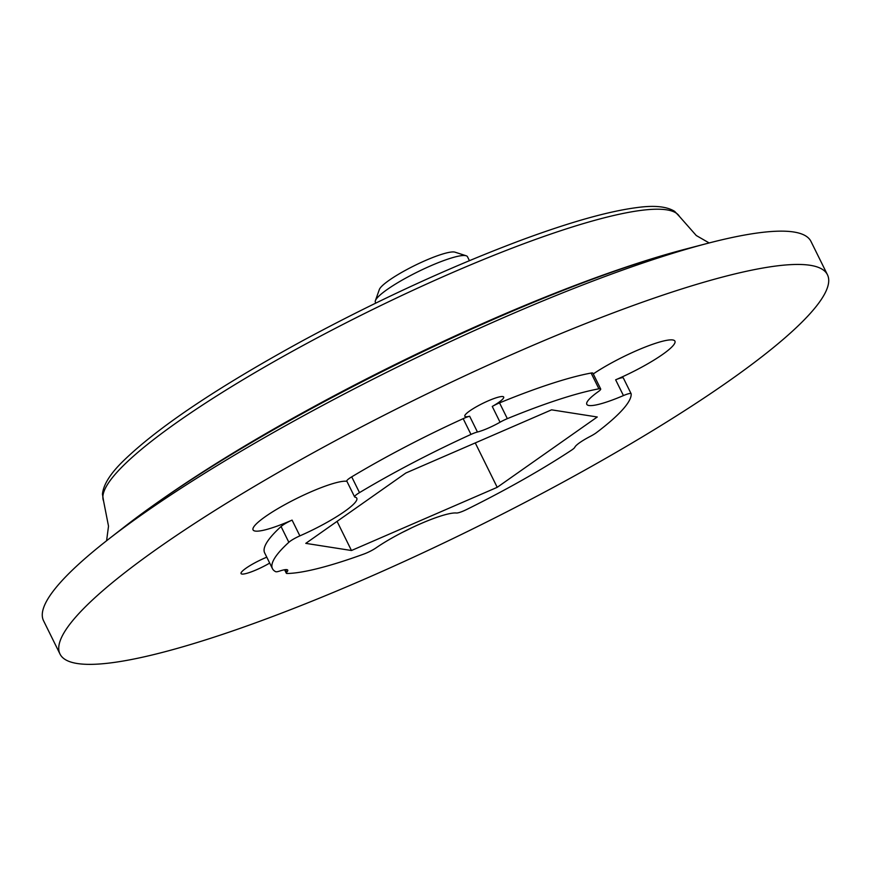 <?xml version="1.0" encoding="UTF-8"?>
<svg xmlns="http://www.w3.org/2000/svg" width="871" height="871" viewBox="0 0 871 871"><rect width="100%" height="100%" fill="white"/><g stroke="black" fill="none" stroke-linecap="round" stroke-linejoin="round"><path stroke-width="1.31" d="M285.536 569.634L286.788 572.16A21.688 3.582 -26.3 0 0 287.724 570.113A21.688 3.582 -26.3 0 0 279.7 571.049A11.236 1.851 153.7 0 1 275.726 571.703A199.742 32.989 -26.3 0 1 272.46 568.676L264.664 552.911A199.742 32.989 -26.3 0 1 281.061 526.52A11.236 1.851 -26.3 0 1 287.114 522.546A11.236 1.851 -26.3 0 1 292.079 520.107A53.501 8.841 -26.3 0 1 253.058 529.884A53.501 8.841 -26.3 0 1 286.276 503.874A53.501 8.841 -26.3 0 1 346.908 481.304M292.079 520.107L299.874 535.872A11.236 1.851 153.7 0 0 294.899 538.311A11.236 1.851 153.7 0 0 288.845 542.295L281.061 526.52M499.54 402.892L507.336 418.657A11.236 1.851 153.7 0 0 501.097 421.629A11.236 1.851 153.7 0 0 500.052 422.217L492.257 406.452A11.236 1.851 -26.3 0 1 493.302 405.864A11.236 1.851 -26.3 0 1 499.54 402.892A199.742 32.989 -26.3 0 1 591.115 373.049A11.236 1.851 -26.3 0 1 592.901 373.202L600.696 388.978A11.236 1.851 153.7 0 0 598.91 388.814L591.115 373.049M286.788 572.16A11.236 1.851 153.7 0 0 286.298 573.216A11.236 1.851 153.7 0 0 287.125 573.488A199.742 32.989 -26.3 0 0 363.893 554.043A11.236 1.851 153.7 0 0 371.917 550.374A11.236 1.851 153.7 0 0 376.141 547.815A53.501 8.841 153.7 0 1 396.24 535.643A53.501 8.841 153.7 0 1 456.415 513.008A11.236 1.851 153.7 0 0 466.812 509.426A199.742 32.989 -26.3 0 0 506.584 488.794A199.742 32.989 -26.3 0 0 571.518 450.165A11.236 1.851 153.7 0 0 574.816 447.269A21.688 3.582 -26.3 0 1 588.252 437.46A21.688 3.582 -26.3 0 1 590.342 436.349A11.236 1.851 153.7 0 0 591.42 435.783A11.236 1.851 153.7 0 0 596.483 432.615A199.742 32.989 -26.3 0 0 631.17 393.866A11.236 1.851 153.7 0 0 631.137 393.746A11.236 1.851 153.7 0 0 623.44 395.576L615.645 379.81A11.236 1.851 -26.3 0 1 623.342 377.97A11.236 1.851 -26.3 0 1 623.375 378.101M375.401 300.658L379.331 289.564A42.799 7.066 -26.3 0 1 405.886 270.075A42.799 7.066 -26.3 0 1 454.989 252.165L466.192 255.78A51.367 8.481 153.7 0 0 407.269 277.272A51.367 8.481 153.7 0 0 375.401 300.658A51.367 8.481 153.7 0 0 375.379 302.248L375.793 303.086M299.874 535.872A53.501 8.841 153.7 0 0 323.566 524.266A53.501 8.841 153.7 0 0 356.783 498.245A53.501 8.841 153.7 0 0 354.987 497.134A11.236 1.851 153.7 0 1 354.606 496.895L346.81 481.13A11.236 1.851 -26.3 0 1 351.71 476.851A199.742 32.989 -26.3 0 1 463.176 418.657A11.236 1.851 -26.3 0 1 469.654 416.251L477.45 432.016A11.236 1.851 153.7 0 0 470.971 434.422L463.176 418.657M593.26 373.942A53.501 8.841 -26.3 0 1 612.215 362.543A53.501 8.841 -26.3 0 1 674.927 341.149A53.501 8.841 -26.3 0 1 641.709 367.17A53.501 8.841 -26.3 0 1 615.645 379.81M500.052 422.217A21.688 3.582 -26.3 0 1 498.038 423.339A21.688 3.582 -26.3 0 1 477.45 432.016M492.257 406.452A21.688 3.582 153.7 0 0 503.699 397.024A21.688 3.582 153.7 0 0 478.288 405.701A21.688 3.582 153.7 0 0 464.82 416.24A21.688 3.582 153.7 0 0 469.654 416.251M266.776 557.19A21.688 3.582 153.7 0 0 254.517 563.025A21.688 3.582 153.7 0 0 241.049 573.564A21.688 3.582 153.7 0 0 266.472 564.898A21.688 3.582 153.7 0 0 269.683 563.08M60.012 654.056L43.55 620.751A428.031 70.693 -26.3 0 1 108.146 539.53A428.031 70.693 -26.3 0 1 309.292 412.625A428.031 70.693 -26.3 0 1 707.241 243.445A428.031 70.693 -26.3 0 1 810.988 241.452L827.45 274.757A428.031 70.693 -26.3 0 1 561.708 482.882A428.031 70.693 -26.3 0 1 60.012 654.056A428.031 70.693 -26.3 0 1 325.754 445.93A428.031 70.693 -26.3 0 1 827.45 274.757M497.21 487.325L351.47 550.516L305.786 543.362L405.842 473.018L551.572 409.838L597.256 416.991L497.21 487.325L475.261 442.925M351.47 550.516L337.066 521.37M507.336 418.657A199.742 32.989 -26.3 0 1 598.91 388.814M351.71 476.851L359.505 492.616A199.742 32.989 -26.3 0 1 470.971 434.422M272.46 568.676A199.742 32.989 -26.3 0 1 288.845 542.295M600.696 388.978A11.236 1.851 153.7 0 1 598.279 391.634A53.501 8.841 153.7 0 0 586.793 404.329A53.501 8.841 153.7 0 0 623.44 395.576M359.505 492.616A11.236 1.851 153.7 0 0 354.606 496.895M411.776 527.75A53.501 8.841 -26.3 0 1 402.413 532.377M469.404 260.647L467.477 256.738A51.367 8.481 153.7 0 0 466.192 255.78M313.484 407.497A401.564 66.327 153.7 0 0 124.782 526.563C175.169 487.695 238.796 447.411 315.65 405.679C443.012 336.478 587.152 274.659 686.827 248.779A401.564 66.327 153.7 0 0 313.484 407.497M303.228 345.384A321.192 53.055 153.7 0 0 103.573 501.01L102.462 494.173C103.344 484.842 110.084 473.966 122.691 461.565C157.128 427.835 216.977 387.628 302.237 340.942C378.384 299.831 451.951 266.036 522.927 239.536C570.919 221.865 608.916 211.207 636.941 207.581C654.186 205.186 666.75 206.438 674.644 211.359L679.413 216.411A321.192 53.055 153.7 0 0 303.228 345.384M709.157 242.955L696.267 235.518L679.413 216.411M124.782 526.563L108.146 539.53M686.827 248.779L707.241 243.445M103.573 501.01L108.516 526.171L106.589 540.76M286.298 573.216L284.588 569.754M631.137 393.746L623.342 377.97"/></g></svg>
